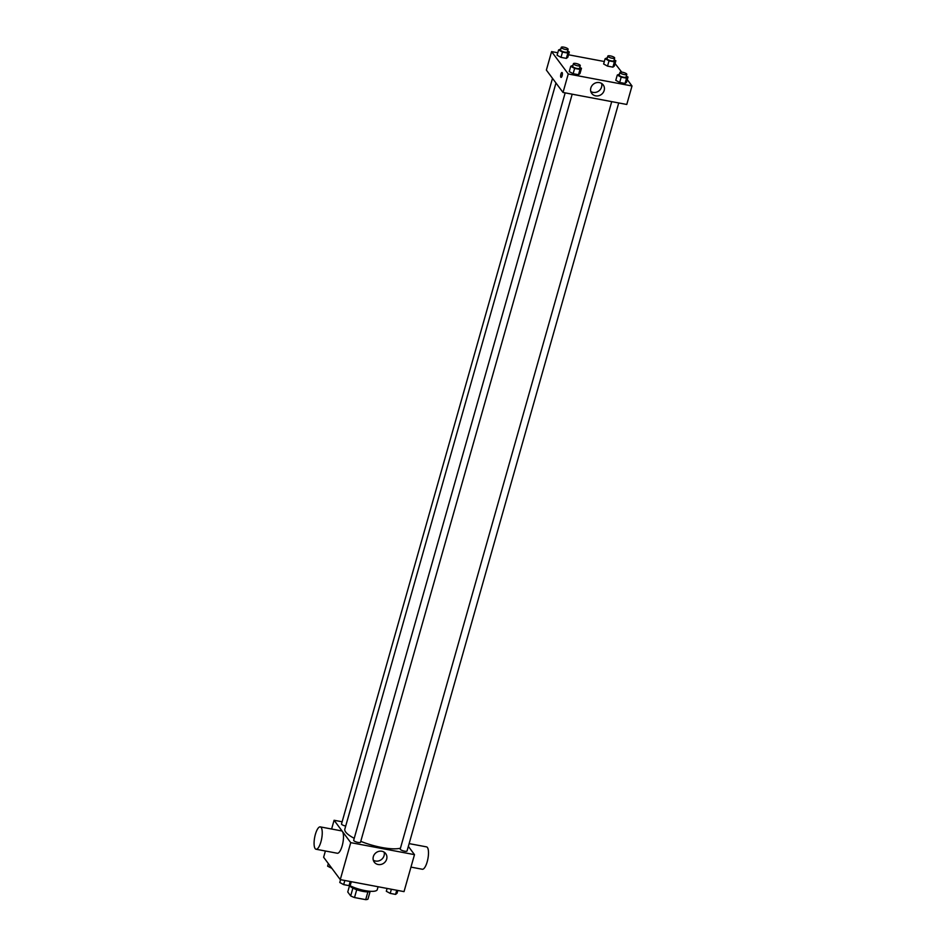 <?xml version="1.0" encoding="UTF-8"?>
<svg xmlns="http://www.w3.org/2000/svg" width="947" height="947" viewBox="0 0 947 947"><rect width="100%" height="100%" fill="white"/><g stroke="black" fill="none" stroke-linecap="round" stroke-linejoin="round"><path stroke-width="1.42" d="M367.898 891.873L365.696 899.65L354.509 897.543A11.021 2.9 15.8 0 1 350.674 895.909L347.75 891.979L349.526 885.729M365.696 899.65A11.021 2.9 15.8 0 0 367.945 899.153L370.099 891.541M370.585 891.305A11.376 2.995 -164.2 0 1 359.529 890.594A11.376 2.995 -164.2 0 1 349.313 885.421M356.723 889.718L354.509 897.543M352.888 888.097L350.674 895.909M349.407 885.362A17.07 4.486 15.8 0 0 366.714 890.89A17.07 4.486 15.8 0 0 377.261 889.647L378.09 886.735M408.358 846.393L414.49 854.644L404.026 891.624L340.269 879.621L323.625 857.248L325.389 851.01M414.49 854.644L350.733 842.641L334.09 820.268L331.616 829.016M334.09 820.268L342.139 821.783M555.972 82.993L344.838 829.122A30.612 8.05 15.8 0 0 354.225 838.32M360.771 841.338A30.612 8.05 15.8 0 0 400.451 848.181M565.17 92.865L353.681 840.273A3.551 0.935 15.8 0 0 356.841 842.143A3.551 0.935 15.8 0 0 360.523 842.214L572.189 94.191M552.503 78.341L341.524 823.937A3.551 0.935 15.8 0 0 345.702 826.056M618.722 102.951L407.056 850.974A3.551 0.935 -164.2 0 1 403.943 851.045A3.551 0.935 -164.2 0 1 400.321 849.376A3.551 0.935 -164.2 0 1 400.214 849.033L611.715 101.625M350.733 842.641L340.269 879.621M386.66 859.142A7.138 6.511 -36.7 0 1 381.108 864.422A7.138 6.511 -36.7 0 1 374.278 862.149A7.138 6.511 -36.7 0 1 376.113 852.655A7.138 6.511 -36.7 0 1 385.725 853.626A7.138 6.511 -36.7 0 1 386.66 859.142M320.264 826.885L341.524 830.886A11.376 3.551 100.7 0 1 342.909 842.723A11.376 3.551 100.7 0 1 337.31 853.247L316.061 849.246A11.376 3.551 100.7 0 1 315.173 848.63A11.376 3.551 100.7 0 1 314.996 835.846A11.376 3.551 100.7 0 1 320.264 826.885A11.376 3.551 100.7 0 1 321.66 838.722A11.376 3.551 100.7 0 1 316.061 849.246M410.962 867.109L422.315 869.251A11.376 3.551 -79.3 0 0 427.582 860.278A11.376 3.551 -79.3 0 0 427.405 847.494A11.376 3.551 -79.3 0 0 426.517 846.878L409.14 843.611M384.115 852.134A7.138 6.511 -36.7 0 1 384.08 855.674A7.138 6.511 -36.7 0 1 373.307 860.172M627.281 79.631L632.004 85.976L626.772 104.466L563.015 92.463L546.372 70.09L551.604 51.6L557.783 52.772M568.52 54.784L604.328 61.519M615.065 63.544L621.694 72.126M579.777 67.367L581.47 68.302L579.978 73.582L578.51 74.706L573.136 73.7L569.242 71.57L570.733 66.278L572.971 65.296M614.165 59.803L615.858 60.726L614.366 66.006L612.898 67.142L607.524 66.124L603.63 63.994L605.121 58.702L607.358 57.731M632.004 85.976L568.247 73.973L551.604 51.6M567.632 51.043L569.325 51.967L567.821 57.258L566.353 58.383L560.991 57.365L557.085 55.234L558.588 49.954L560.825 48.972M626.322 76.127L628.015 77.062L626.512 82.342L625.044 83.466L619.681 82.46L615.787 80.317L617.278 75.038L619.516 74.055M568.247 73.973L563.015 92.463M604.174 90.474A7.138 6.511 -36.7 0 1 598.622 95.754A7.138 6.511 -36.7 0 1 591.78 93.481A7.138 6.511 -36.7 0 1 593.627 83.987A7.138 6.511 -36.7 0 1 603.239 84.958A7.138 6.511 -36.7 0 1 604.174 90.474M561.05 77.394A2.486 0.781 100.7 0 1 560.861 77.263A2.486 0.781 100.7 0 1 560.825 74.458A2.486 0.781 100.7 0 1 561.973 72.505A2.486 0.781 100.7 0 1 562.281 75.097A2.486 0.781 100.7 0 1 561.05 77.394A2.486 0.781 100.7 0 1 560.861 77.263A2.486 0.781 100.7 0 1 560.825 74.458A2.486 0.781 100.7 0 1 561.973 72.505M601.617 83.466A7.138 6.511 -36.7 0 1 601.594 87.006A7.138 6.511 -36.7 0 1 590.821 91.504M628.015 77.062L626.547 78.187L621.173 77.181L617.278 75.038M619.965 72.434L619.22 75.085A3.551 0.935 15.8 0 0 622.392 76.944A3.551 0.935 15.8 0 0 626.062 77.015L626.819 74.375A3.551 0.935 15.8 0 0 626.713 74.032A3.551 0.935 15.8 0 0 623.079 72.363A3.551 0.935 15.8 0 0 619.965 72.434A3.551 0.935 15.8 0 0 623.138 74.304A3.551 0.935 15.8 0 0 626.819 74.375M626.512 82.342L625.044 83.466L619.681 82.46L615.787 80.317M626.547 78.187L625.044 83.466M621.173 77.181L619.681 82.46M581.47 68.302L580.002 69.427L574.628 68.421L570.733 66.278M573.432 63.686L572.686 66.326A3.551 0.935 15.8 0 0 575.847 68.196A3.551 0.935 15.8 0 0 579.528 68.255L580.274 65.615A3.551 0.935 15.8 0 0 580.168 65.272A3.551 0.935 15.8 0 0 576.545 63.603A3.551 0.935 15.8 0 0 573.432 63.686A3.551 0.935 15.8 0 0 576.593 65.544A3.551 0.935 15.8 0 0 580.274 65.615M579.978 73.582L578.51 74.706L573.136 73.7L569.242 71.57M580.002 69.427L578.51 74.706M574.628 68.421L573.136 73.7M615.858 60.726L614.39 61.851L609.028 60.845L605.121 58.702M607.82 56.11L607.074 58.75A3.551 0.935 15.8 0 0 610.235 60.62A3.551 0.935 15.8 0 0 613.916 60.691L614.662 58.039A3.551 0.935 15.8 0 0 614.556 57.696A3.551 0.935 15.8 0 0 610.933 56.027A3.551 0.935 15.8 0 0 607.82 56.11A3.551 0.935 15.8 0 0 610.981 57.98A3.551 0.935 15.8 0 0 614.662 58.039M614.366 66.006L612.898 67.142L607.524 66.124L603.63 63.994M614.39 61.851L612.898 67.142M609.028 60.845L607.524 66.124M569.325 51.967L567.845 53.091L562.482 52.085L558.588 49.954M561.275 47.35L560.529 49.99A3.551 0.935 15.8 0 0 563.702 51.86A3.551 0.935 15.8 0 0 567.371 51.931L568.117 49.291A3.551 0.935 15.8 0 0 568.022 48.948A3.551 0.935 15.8 0 0 564.388 47.267A3.551 0.935 15.8 0 0 561.275 47.35A3.551 0.935 15.8 0 0 564.448 49.22A3.551 0.935 15.8 0 0 568.117 49.291M567.821 57.258L566.353 58.383L560.991 57.365L557.085 55.234M567.845 53.091L566.353 58.383M562.482 52.085L560.991 57.365M397.847 890.452L397.042 893.27L395.574 894.406L390.211 893.388L386.305 891.257L387.11 888.44M396.746 890.251L395.574 894.406M391.383 889.245L390.211 893.388M351.301 881.704L350.508 884.522L349.041 885.646L343.666 884.628L339.772 882.497L340.565 879.68M350.212 881.491L349.041 885.646M344.838 880.485L343.666 884.628M331.9 868.375L327.615 866.162L328.349 863.593"/></g></svg>
